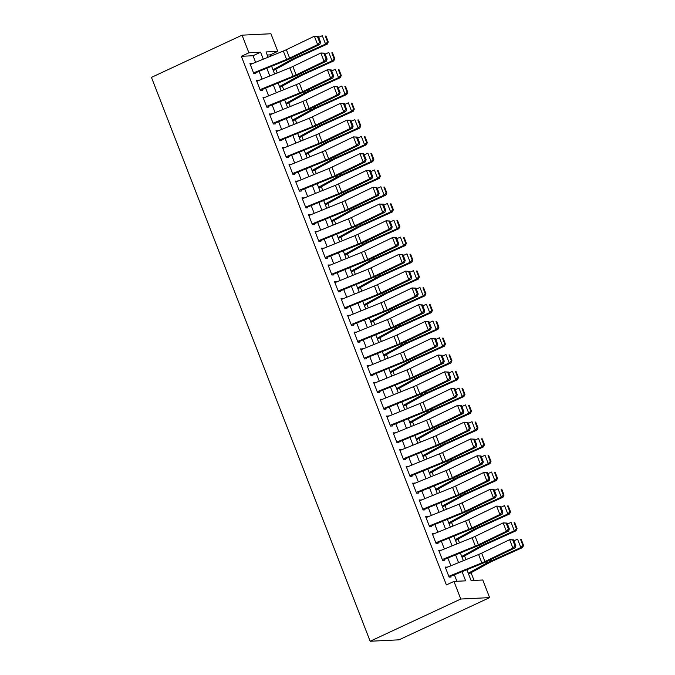 <?xml version="1.0" encoding="UTF-8"?>
<svg xmlns="http://www.w3.org/2000/svg" width="675" height="675" viewBox="0 0 675 675"><rect width="100%" height="100%" fill="white"/><g stroke="black" fill="none" stroke-linecap="round" stroke-linejoin="round"><path stroke-width="1.01" d="M466.889 569.717L471.099 580.576L482.794 580.002L489.628 597.62L399.009 639.833L370.162 641.25L151.453 77.38L242.063 35.167L248.906 52.793L241.355 56.303L446.394 584.938L453.946 581.42L465.64 580.846L462.08 571.666M242.063 35.167L270.92 33.75L277.754 51.367L266.06 51.95L268.11 57.232M270.7 56.177L270.202 54.886L277.754 51.367M474.044 580.433L471.057 572.721M465.978 559.634L464.543 555.938M459.472 542.852L458.038 539.156M452.959 526.07L451.524 522.374M446.453 509.288L445.019 505.592M439.94 492.505L438.505 488.81M433.434 475.723L432 472.028M426.929 458.949L425.486 455.245M420.415 442.167L418.981 438.463M413.91 425.385L412.476 421.681M407.396 408.603L405.962 404.899M400.891 391.821L399.457 388.117M394.377 375.038L392.943 371.334M387.872 358.256L386.438 354.552M381.358 341.474L379.924 337.77M374.853 324.692L373.418 320.988M368.339 307.91L366.905 304.206M361.834 291.127L360.399 287.432M355.32 274.345L353.886 270.65M348.815 257.563L347.38 253.868M342.301 240.781L340.867 237.085M335.796 223.999L334.361 220.303M329.282 207.217L327.848 203.521M322.777 190.434L321.342 186.739M316.271 173.652L314.837 169.957M309.757 156.87L308.323 153.174M303.252 140.088L301.818 136.392M296.738 123.306L295.304 119.61M290.233 106.523L288.799 102.828M283.719 89.741L282.285 86.046M277.214 72.959L275.78 69.263M447.272 567.236L445.213 567.034L449.12 577.108L451.069 577.015L450.529 575.632M440.767 550.454L438.699 550.26L442.606 560.326L444.555 560.233L444.023 558.849M434.253 533.672L432.194 533.478L436.101 543.544L438.05 543.451L437.51 542.067M427.748 516.89L425.68 516.696L429.587 526.762L431.536 526.669L431.004 525.285M421.242 500.108L419.175 499.913L423.082 509.979L425.031 509.887L424.491 508.503M414.728 483.325L412.661 483.131L416.568 493.197L418.517 493.104L417.985 491.721M408.223 466.543L406.156 466.349L410.062 476.415L412.012 476.322L411.472 474.938M401.709 449.761L399.642 449.567L403.549 459.633L405.498 459.54L404.966 458.156M395.204 432.979L393.137 432.785L397.043 442.851L398.993 442.758L398.452 441.374M388.69 416.197L386.632 416.002L390.53 426.068L392.479 425.976L391.947 424.592M382.185 399.423L380.118 399.22L384.024 409.286L385.973 409.193L385.433 407.81M375.671 382.641L373.613 382.438L377.519 392.504L379.468 392.411L378.928 391.027M369.166 365.858L367.099 365.656L371.005 375.722L372.954 375.629L372.423 374.245M362.652 349.076L360.593 348.874L364.5 358.94L366.449 358.847L365.909 357.463M356.147 332.294L354.08 332.092L357.986 342.157L359.935 342.065L359.404 340.681M349.633 315.512L347.574 315.309L351.481 325.375L353.43 325.282L352.89 323.899M343.128 298.73L341.061 298.527L344.967 308.593L346.916 308.5L346.385 307.117M336.614 281.948L334.555 281.745L338.462 291.811L340.411 291.718L339.871 290.334M330.109 265.165L328.042 264.963L331.948 275.029L333.897 274.936L333.366 273.552M323.603 248.383L321.536 248.181L325.443 258.255L327.392 258.154L326.852 256.77M317.09 231.601L315.023 231.398L318.929 241.473L320.878 241.372L320.347 239.988M310.584 214.819L308.517 214.616L312.424 224.691L314.373 224.589L313.833 223.206M304.071 198.037L302.003 197.834L305.91 207.908L307.859 207.807L307.327 206.423M297.565 181.254L295.498 181.052L299.405 191.126L301.354 191.025L300.814 189.641M291.052 164.472L288.993 164.27L292.891 174.344L294.84 174.243L294.308 172.859M284.546 147.69L282.479 147.488L286.386 157.562L288.335 157.461L287.795 156.085M278.032 130.908L275.974 130.705L279.872 140.78L281.829 140.678L281.289 139.303M271.527 114.126L269.46 113.923L273.367 123.998L275.316 123.896L274.776 122.521M265.013 97.343L262.955 97.141L266.861 107.215L268.81 107.114L268.27 105.739M258.508 80.561L256.441 80.359L260.348 90.433L262.297 90.34L261.765 88.957M270.202 54.886L267.258 55.029M456.891 581.276L454.376 574.796M450.883 565.777L447.871 558.014M444.369 548.994L441.357 541.232M437.864 532.212L434.852 524.45M431.35 515.43L428.338 507.667M424.845 498.648L421.833 490.885M418.331 481.866L415.319 474.103M411.826 465.083L408.814 457.321M405.312 448.301L402.308 440.539M398.807 431.519L395.795 423.757M392.293 414.737L389.289 406.974M385.788 397.955L382.776 390.192M379.274 381.173L376.27 373.41M372.769 364.39L369.757 356.628M366.255 347.608L363.251 339.846M359.75 330.826L356.738 323.072M353.236 314.044L350.232 306.29M346.731 297.262L343.718 289.507M340.225 280.479L337.213 272.725M333.712 263.697L330.699 255.943M327.206 246.915L324.194 239.161M320.692 230.133L317.68 222.379M314.187 213.351L311.175 205.597M307.673 196.568L304.67 188.814M301.168 179.786L298.156 172.032M294.654 163.004L291.651 155.25M288.149 146.222L285.137 138.468M281.635 129.448L278.632 121.686M275.13 112.666L272.118 104.903M268.616 95.884L265.613 88.121M262.111 79.102L259.099 71.339M255.597 62.319L253.049 55.73L241.355 56.303M251.994 63.779L249.936 63.585L253.842 73.651L255.791 73.558L255.251 72.174M453.946 581.42L460.78 599.037L370.162 641.25M460.78 599.037L489.628 597.62M271.612 66.26L274.615 74.014M278.117 83.042L281.129 90.796M284.622 99.824L287.634 107.578M291.136 116.606L294.148 124.36M297.641 133.388L300.653 141.143M304.155 150.171L307.167 157.925M310.66 166.944L313.673 174.707M317.174 183.727L320.186 191.489M323.679 200.509L326.692 208.271M330.193 217.291L333.197 225.053M336.698 234.073L339.711 241.836M343.212 250.855L346.216 258.618M349.718 267.637L352.73 275.4M356.231 284.42L359.235 292.182M362.737 301.202L365.749 308.964M369.25 317.984L372.254 325.747M375.756 334.766L378.768 342.529M382.269 351.548L385.273 359.311M388.775 368.331L391.787 376.093M395.28 385.113L398.292 392.875M401.794 401.895L404.806 409.657M408.299 418.677L411.311 426.44M414.813 435.459L417.825 443.222M421.318 452.242L424.33 459.996M427.832 469.024L430.836 476.778M434.337 485.806L437.349 493.56M440.851 502.588L443.855 510.342M447.356 519.37L450.368 527.124M453.87 536.153L456.874 543.907M460.375 552.935L463.388 560.689M263.301 59.189L260.601 52.211L248.906 52.793M458.578 562.646L455.574 554.884M452.073 545.864L449.061 538.102M445.559 529.082L442.555 521.319M439.054 512.3L436.042 504.537M432.54 495.517L429.536 487.755M426.035 478.735L423.023 470.973M419.529 461.953L416.517 454.191M413.016 445.171L410.003 437.408M406.51 428.389L403.498 420.626M399.997 411.607L396.984 403.844M393.491 394.824L390.479 387.062M386.977 378.042L383.965 370.28M380.472 361.26L377.46 353.506M373.958 344.478L370.955 336.724M367.453 327.696L364.441 319.942M360.939 310.913L357.936 303.159M354.434 294.131L351.422 286.377M347.92 277.349L344.917 269.595M341.415 260.567L338.403 252.813M334.901 243.785L331.898 236.031M328.396 227.003L325.384 219.248M321.882 210.22L318.878 202.466M315.377 193.438L312.365 185.684M308.872 176.656L305.859 168.902M302.358 159.882L299.346 152.12M295.852 143.1L292.84 135.338M289.339 126.318L286.327 118.555M282.833 109.536L279.821 101.773M276.32 92.753L273.316 84.991M269.814 75.971L266.802 68.209M253.049 55.73L260.601 52.211M250.197 64.268L251.885 63.484M256.711 81.051L258.39 80.266M263.216 97.833L264.904 97.048M269.73 114.615L271.409 113.83M276.235 131.397L277.923 130.613M282.749 148.179L284.428 147.395M289.254 164.962L290.942 164.177M295.768 181.744L297.447 180.959M302.273 198.526L303.961 197.741M308.787 215.308L310.466 214.523M315.293 232.09L316.972 231.306M321.798 248.872L323.485 248.088M328.312 265.655L329.991 264.87M334.817 282.437L336.504 281.652M341.331 299.219L343.01 298.434M347.836 316.001L349.523 315.217M354.35 332.775L356.029 331.999M360.855 349.557L362.543 348.781M367.369 366.339L369.048 365.563M373.874 383.122L375.562 382.345M380.388 399.904L382.067 399.119M386.893 416.686L388.581 415.901M393.407 433.468L395.086 432.683M399.912 450.25L401.6 449.466M406.426 467.032L408.105 466.248M412.931 483.815L414.61 483.03M419.445 500.597L421.124 499.812M425.95 517.379L427.629 516.594M432.456 534.161L434.143 533.377M438.969 550.943L440.648 550.159M445.475 567.726L447.162 566.941M250.282 64.479L283.331 51.047A9.104 1.35 158.8 0 0 286.369 49.705L314.373 36.205L318.296 36.408L317.41 36.492L319.688 42.365L320.574 42.28L318.296 36.408M253.538 72.866L286.588 59.442A9.104 1.35 158.8 0 0 289.626 58.101L317.63 44.601L319.849 44.381L291.845 57.873A13.652 2.025 -21.2 0 1 287.28 59.889L255.496 72.807M319.688 42.365L317.63 44.601L314.373 36.205L317.41 36.492M319.849 44.381L320.574 42.28M273.299 70.622L294.368 59.054A9.104 1.35 -21.2 0 1 297.051 57.729L327.232 44.128L325.561 44.094L295.38 57.704A13.652 2.025 158.8 0 0 291.355 59.687L272.97 69.778M327.603 41.934L328.269 41.943L325.991 36.07L325.325 36.062L327.603 41.934L325.561 44.094L322.304 35.708L318.668 37.344M325.325 36.062L325.991 36.07M328.269 41.943L327.232 44.128M256.787 81.262L289.837 67.829A9.104 1.35 158.8 0 0 292.882 66.487L320.887 52.987L324.81 53.182L323.924 53.274L326.202 59.147L327.088 59.062L324.81 53.182M260.044 89.648L293.093 76.224A9.104 1.35 158.8 0 0 296.131 74.883L324.135 61.383L326.354 61.163L298.35 74.655A13.652 2.025 -21.2 0 1 293.794 76.672L262.01 89.589M326.202 59.147L324.135 61.383L320.887 52.987L323.924 53.274M326.354 61.163L327.088 59.062M263.301 98.044L296.35 84.611A9.104 1.35 158.8 0 0 299.388 83.27L327.392 69.77L331.315 69.964L330.429 70.057L332.707 75.929L333.593 75.845L331.315 69.964M266.558 106.431L299.607 93.007A9.104 1.35 158.8 0 0 302.645 91.665L330.649 78.165L332.868 77.946L304.855 91.437A13.652 2.025 -21.2 0 1 300.299 93.454L268.515 106.372M332.707 75.929L330.649 78.165L327.392 69.77L330.429 70.057M332.868 77.946L333.593 75.845M269.806 114.826L302.856 101.393A9.104 1.35 158.8 0 0 305.893 100.052L333.906 86.552L337.829 86.746L336.943 86.839L339.221 92.711L340.107 92.627L337.829 86.746M273.063 123.213L306.113 109.789A9.104 1.35 158.8 0 0 309.15 108.447L337.154 94.947L339.373 94.728L311.369 108.219A13.652 2.025 -21.2 0 1 306.813 110.236L275.029 123.145M339.221 92.711L337.154 94.947L333.906 86.552L336.943 86.839M339.373 94.728L340.107 92.627M276.32 131.608L309.369 118.176A9.104 1.35 158.8 0 0 312.407 116.834L340.411 103.334L344.334 103.528L343.448 103.621L345.727 109.493L346.613 109.409L344.334 103.528M279.577 139.995L312.618 126.571A9.104 1.35 158.8 0 0 315.664 125.229L343.668 111.729L345.887 111.502L317.874 125.002A13.652 2.025 -21.2 0 1 313.318 127.018L281.534 139.928M345.727 109.493L343.668 111.729L340.411 103.334L343.448 103.621M345.887 111.502L346.613 109.409M279.813 87.404L300.881 75.836A9.104 1.35 -21.2 0 1 303.564 74.512L333.737 60.91L332.066 60.877L301.885 74.486A13.652 2.025 158.8 0 0 297.861 76.469L279.484 86.56M334.108 58.717L334.783 58.725L332.505 52.852L331.83 52.844L334.108 58.717L332.066 60.877L328.809 52.49L325.173 54.127M331.83 52.844L332.505 52.852M334.783 58.725L333.737 60.91M286.318 104.186L307.387 92.618A9.104 1.35 -21.2 0 1 310.07 91.294L340.251 77.692L338.58 77.659L308.399 91.268A13.652 2.025 158.8 0 0 304.374 93.251L285.989 103.343M340.622 75.499L341.288 75.507L339.01 69.635L338.344 69.626L340.622 75.499L338.58 77.659L335.323 69.272L331.687 70.909M338.344 69.626L339.01 69.635M341.288 75.507L340.251 77.692M292.832 120.968L313.9 109.401A9.104 1.35 -21.2 0 1 316.583 108.076L346.756 94.475L345.085 94.441L314.904 108.051A13.652 2.025 158.8 0 0 310.88 110.033L292.503 120.125M347.127 92.281L347.802 92.289L345.524 86.417L344.849 86.4L347.127 92.281L345.085 94.441L341.828 86.054L338.192 87.691M344.849 86.4L345.524 86.417M347.802 92.289L346.756 94.475M299.337 137.751L320.406 126.183A9.104 1.35 -21.2 0 1 323.089 124.858L353.27 111.257L351.599 111.223L321.418 124.833A13.652 2.025 158.8 0 0 317.393 126.816L299.008 136.907M353.641 109.063L354.308 109.072L352.029 103.199L351.363 103.182L353.641 109.063L351.599 111.223L348.342 102.836L344.706 104.473M351.363 103.182L352.029 103.199M354.308 109.072L353.27 111.257M282.825 148.39L315.875 134.958A9.104 1.35 158.8 0 0 318.912 133.616L346.925 120.116L350.848 120.31L349.962 120.403L352.24 126.276L353.126 126.183L350.848 120.31M286.082 156.777L319.132 143.353A9.104 1.35 158.8 0 0 322.169 142.012L350.173 128.512L352.392 128.284L324.388 141.784A13.652 2.025 -21.2 0 1 319.832 143.8L288.039 156.71M352.24 126.276L350.173 128.512L346.925 120.116L349.962 120.403M352.392 128.284L353.126 126.183M305.851 154.533L326.911 142.965A9.104 1.35 -21.2 0 1 329.602 141.64L359.775 128.039L358.104 128.005L327.923 141.615A13.652 2.025 158.8 0 0 323.899 143.598L305.522 153.689M360.146 125.845L360.821 125.854L358.543 119.981L357.868 119.964L360.146 125.845L358.104 128.005L354.848 119.618L351.211 121.255M357.868 119.964L358.543 119.981M360.821 125.854L359.775 128.039M289.339 165.172L322.388 151.74A9.104 1.35 158.8 0 0 325.426 150.398L353.43 136.898L357.353 137.093L356.468 137.185L358.746 143.058L359.632 142.965L357.353 137.093M292.596 173.559L325.637 160.127A9.104 1.35 158.8 0 0 328.683 158.785L356.687 145.294L358.906 145.066L330.893 158.566A13.652 2.025 -21.2 0 1 326.337 160.582L294.553 173.492M358.746 143.058L356.687 145.294L353.43 136.898L356.468 137.185M358.906 145.066L359.632 142.965M312.356 171.315L333.425 159.747A9.104 1.35 -21.2 0 1 336.108 158.422L366.289 144.821L364.61 144.787L334.437 158.389A13.652 2.025 158.8 0 0 330.413 160.38L312.027 170.471M366.66 142.627L367.327 142.636L365.048 136.763L364.382 136.747L366.66 142.627L364.61 144.787L361.361 136.401L357.725 138.037M364.382 136.747L365.048 136.763M367.327 142.636L366.289 144.821M295.844 181.955L328.894 168.522A9.104 1.35 158.8 0 0 331.931 167.181L359.944 153.681L363.867 153.875L362.981 153.968L365.259 159.84L366.145 159.747L363.867 153.875M299.101 190.342L332.151 176.909A9.104 1.35 158.8 0 0 335.188 175.568L363.192 162.076L365.411 161.848L337.407 175.348A13.652 2.025 -21.2 0 1 332.843 177.365L301.058 190.274M365.259 159.84L363.192 162.076L359.944 153.681L362.981 153.968M365.411 161.848L366.145 159.747M318.87 188.097L339.93 176.529A9.104 1.35 -21.2 0 1 342.613 175.205L372.794 161.603L371.123 161.57L340.942 175.171A13.652 2.025 158.8 0 0 336.918 177.162L318.541 187.253M373.165 159.401L373.84 159.418L371.562 153.546L370.887 153.529L373.165 159.401L371.123 161.57L367.867 153.183L364.23 154.82M370.887 153.529L371.562 153.546M373.84 159.418L372.794 161.603M302.358 198.737L335.407 185.304A9.104 1.35 158.8 0 0 338.445 183.963L366.449 170.463L370.373 170.657L369.487 170.75L371.765 176.622L372.651 176.529L370.373 170.657M305.606 207.124L338.656 193.691A9.104 1.35 158.8 0 0 341.702 192.35L369.706 178.858L371.917 178.63L343.913 192.13A13.652 2.025 -21.2 0 1 339.356 194.147L307.572 207.056M371.765 176.622L369.706 178.858L366.449 170.463L369.487 170.75M371.917 178.63L372.651 176.529M325.375 204.879L346.444 193.312A9.104 1.35 -21.2 0 1 349.127 191.987L379.308 178.386L377.629 178.352L347.456 191.953A13.652 2.025 158.8 0 0 343.432 193.944L325.046 204.036M379.679 176.183L380.346 176.2L378.067 170.328L377.401 170.311L379.679 176.183L377.629 178.352L374.38 169.965L370.744 171.602M377.401 170.311L378.067 170.328M380.346 176.2L379.308 178.386M308.863 215.519L341.913 202.087A9.104 1.35 158.8 0 0 344.95 200.745L372.954 187.245L376.886 187.439L376 187.532L378.278 193.404L379.164 193.312L376.886 187.439M312.12 223.906L345.17 210.473A9.104 1.35 158.8 0 0 348.207 209.132L376.211 195.64L378.43 195.412L350.426 208.912A13.652 2.025 -21.2 0 1 345.862 210.929L314.077 223.838M378.278 193.404L376.211 195.64L372.954 187.245L376 187.532M378.43 195.412L379.164 193.312M331.881 221.662L352.949 210.094A9.104 1.35 -21.2 0 1 355.632 208.769L385.813 195.168L384.142 195.134L353.962 208.735A13.652 2.025 158.8 0 0 349.937 210.727L331.56 220.818M386.184 192.966L386.859 192.982L384.573 187.11L383.906 187.093L386.184 192.966L384.142 195.134L380.886 186.747L377.249 188.384M383.906 187.093L384.573 187.11M386.859 192.982L385.813 195.168M315.377 232.301L348.427 218.869A9.104 1.35 158.8 0 0 351.464 217.527L379.468 204.027L383.392 204.221L382.506 204.314L384.784 210.187L385.67 210.094L383.392 204.221M318.625 240.688L351.675 227.256A9.104 1.35 158.8 0 0 354.721 225.914L382.725 212.422L384.936 212.195L356.932 225.695A13.652 2.025 -21.2 0 1 352.375 227.703L320.591 240.621M384.784 210.187L382.725 212.422L379.468 204.027L382.506 204.314M384.936 212.195L385.67 210.094M338.394 238.444L359.463 226.876A9.104 1.35 -21.2 0 1 362.146 225.551L392.327 211.95L390.648 211.916L360.475 225.517A13.652 2.025 158.8 0 0 356.451 227.509L338.065 237.6M392.698 209.748L393.365 209.765L391.087 203.892L390.42 203.875L392.698 209.748L390.648 211.916L387.399 203.521L383.754 205.166M390.42 203.875L391.087 203.892M393.365 209.765L392.327 211.95M321.882 249.075L354.932 235.651A9.104 1.35 158.8 0 0 357.969 234.309L385.973 220.809L389.905 221.003L389.011 221.096L391.298 226.969L392.183 226.876L389.905 221.003M325.139 257.47L358.189 244.038A9.104 1.35 158.8 0 0 361.226 242.696L389.23 229.205L391.449 228.977L363.445 242.477A13.652 2.025 -21.2 0 1 358.881 244.485L327.097 257.403M391.298 226.969L389.23 229.205L385.973 220.809L389.011 221.096M391.449 228.977L392.183 226.876M344.9 255.226L365.968 243.658A9.104 1.35 -21.2 0 1 368.651 242.333L398.832 228.732L397.162 228.698L366.981 242.3A13.652 2.025 158.8 0 0 362.956 244.291L344.579 254.382M399.203 226.53L399.87 226.547L397.592 220.674L396.925 220.657L399.203 226.53L397.162 228.698L393.905 220.303L390.268 221.948M396.925 220.657L397.592 220.674M399.87 226.547L398.832 228.732M328.396 265.857L361.437 252.433A9.104 1.35 158.8 0 0 364.483 251.092L392.487 237.592L396.411 237.786L395.525 237.878L397.803 243.751L398.689 243.658L396.411 237.786M331.644 274.252L364.694 260.82A9.104 1.35 158.8 0 0 367.732 259.478L395.744 245.987L397.955 245.759L369.951 259.259A13.652 2.025 -21.2 0 1 365.394 261.267L333.61 274.185M397.803 243.751L395.744 245.987L392.487 237.592L395.525 237.878M397.955 245.759L398.689 243.658M351.413 272.008L372.482 260.44A9.104 1.35 -21.2 0 1 375.165 259.116L405.337 245.514L403.667 245.481L373.494 259.082A13.652 2.025 158.8 0 0 369.47 261.073L351.084 271.164M405.717 243.312L406.384 243.329L404.106 237.457L403.439 237.44L405.717 243.312L403.667 245.481L400.418 237.085L396.773 238.731M403.439 237.44L404.106 237.457M406.384 243.329L405.337 245.514M334.901 282.639L367.951 269.215A9.104 1.35 158.8 0 0 370.988 267.874L398.993 254.374L402.924 254.568L402.03 254.661L404.308 260.533L405.202 260.44L402.924 254.568M338.158 291.035L371.208 277.602A9.104 1.35 158.8 0 0 374.245 276.261L402.249 262.769L404.468 262.541L376.464 276.041A13.652 2.025 -21.2 0 1 371.9 278.049L340.116 290.967M404.308 260.533L402.249 262.769L398.993 254.374L402.03 254.661M404.468 262.541L405.202 260.44M357.919 288.79L378.987 277.223A9.104 1.35 -21.2 0 1 381.67 275.898L411.851 262.297L410.181 262.263L380 275.864A13.652 2.025 158.8 0 0 375.975 277.855L357.598 287.947M412.223 260.094L412.889 260.111L410.611 254.239L409.944 254.222L412.223 260.094L410.181 262.263L406.924 253.868L403.287 255.513M409.944 254.222L410.611 254.239M412.889 260.111L411.851 262.297M341.415 299.422L374.456 285.998A9.104 1.35 158.8 0 0 377.502 284.656L405.506 271.156L409.43 271.35L408.544 271.443L410.822 277.315L411.708 277.223L409.43 271.35M344.663 307.817L377.713 294.384A9.104 1.35 158.8 0 0 380.751 293.043L408.763 279.543L410.974 279.323L382.97 292.823A13.652 2.025 -21.2 0 1 378.413 294.832L346.629 307.749M410.822 277.315L408.763 279.543L405.506 271.156L408.544 271.443M410.974 279.323L411.708 277.223M364.433 305.573L385.501 294.005A9.104 1.35 -21.2 0 1 388.184 292.68L418.357 279.079L416.686 279.045L386.513 292.646A13.652 2.025 158.8 0 0 382.48 294.637L364.103 304.729M418.736 276.877L419.403 276.893L417.125 271.021L416.458 271.004L418.736 276.877L416.686 279.045L413.438 270.65L409.793 272.295M416.458 271.004L417.125 271.021M419.403 276.893L418.357 279.079M347.92 316.204L380.97 302.78A9.104 1.35 158.8 0 0 384.007 301.438L412.012 287.938L415.935 288.132L415.049 288.225L417.327 294.098L418.213 294.005L415.935 288.132M351.177 324.599L384.227 311.167A9.104 1.35 158.8 0 0 387.264 309.825L415.268 296.325L417.488 296.106L389.483 309.606A13.652 2.025 -21.2 0 1 384.919 311.614L353.135 324.532M417.327 294.098L415.268 296.325L412.012 287.938L415.049 288.225M417.488 296.106L418.213 294.005M370.938 322.355L392.006 310.787A9.104 1.35 -21.2 0 1 394.689 309.462L424.87 295.861L423.2 295.827L393.019 309.428A13.652 2.025 158.8 0 0 388.994 311.42L370.609 321.511M425.242 293.659L425.908 293.676L423.63 287.803L422.963 287.786L425.242 293.659L423.2 295.827L419.943 287.432L416.306 289.077M422.963 287.786L423.63 287.803M425.908 293.676L424.87 295.861M354.426 332.986L387.475 319.562A9.104 1.35 158.8 0 0 390.521 318.22L418.525 304.72L422.449 304.914L421.563 305.007L423.841 310.88L424.727 310.787L422.449 304.914M357.683 341.381L390.732 327.949A9.104 1.35 158.8 0 0 393.77 326.607L421.774 313.107L423.993 312.888L395.989 326.388A13.652 2.025 -21.2 0 1 391.433 328.396L359.648 341.314M423.841 310.88L421.774 313.107L418.525 304.72L421.563 305.007M423.993 312.888L424.727 310.787M377.452 339.137L398.52 327.569A9.104 1.35 -21.2 0 1 401.203 326.244L431.376 312.635L429.705 312.609L399.532 326.211A13.652 2.025 158.8 0 0 395.499 328.202L377.123 338.293M431.755 310.441L432.422 310.458L430.144 304.585L429.477 304.568L431.755 310.441L429.705 312.609L426.448 304.214L422.812 305.859M429.477 304.568L430.144 304.585M432.422 310.458L431.376 312.635M360.939 349.768L393.989 336.344A9.104 1.35 158.8 0 0 397.027 335.002L425.031 321.502L428.954 321.697L428.068 321.781L430.346 327.662L431.232 327.569L428.954 321.697M364.196 358.163L397.246 344.731A9.104 1.35 158.8 0 0 400.283 343.389L428.288 329.889L430.507 329.67L402.502 343.17A13.652 2.025 -21.2 0 1 397.938 345.178L366.154 358.096M430.346 327.662L428.288 329.889L425.031 321.502L428.068 321.781M430.507 329.67L431.232 327.569M383.957 355.911L405.025 344.351A9.104 1.35 -21.2 0 1 407.708 343.027L437.889 329.417L436.219 329.392L406.038 342.993A13.652 2.025 158.8 0 0 402.013 344.984L383.628 355.067M438.261 327.223L438.927 327.24L436.649 321.359L435.983 321.351L438.261 327.223L436.219 329.392L432.962 320.996L429.325 322.642M435.983 321.351L436.649 321.359M438.927 327.24L437.889 329.417M367.445 366.55L400.494 353.126A9.104 1.35 158.8 0 0 403.54 351.785L431.544 338.285L435.468 338.479L434.582 338.563L436.86 344.444L437.746 344.351L435.468 338.479M370.702 374.946L403.751 361.513A9.104 1.35 158.8 0 0 406.789 360.172L434.793 346.672L437.012 346.452L409.008 359.952A13.652 2.025 -21.2 0 1 404.452 361.96L372.668 374.878M436.86 344.444L434.793 346.672L431.544 338.285L434.582 338.563M437.012 346.452L437.746 344.351M390.471 372.693L411.539 361.133A9.104 1.35 -21.2 0 1 414.222 359.809L444.395 346.199L442.724 346.174L412.543 359.775A13.652 2.025 158.8 0 0 408.518 361.758L390.142 371.849M444.766 344.005L445.441 344.022L443.163 338.141L442.488 338.133L444.766 344.005L442.724 346.174L439.467 337.778L435.831 339.424M442.488 338.133L443.163 338.141M445.441 344.022L444.395 346.199M373.958 383.332L407.008 369.908A9.104 1.35 158.8 0 0 410.046 368.567L438.05 355.067L441.973 355.261L441.087 355.345L443.365 361.226L444.251 361.133L441.973 355.261M377.215 391.728L410.257 378.295A9.104 1.35 158.8 0 0 413.302 376.954L441.307 363.454L443.526 363.234L415.513 376.734A13.652 2.025 -21.2 0 1 410.957 378.743L379.173 391.66M443.365 361.226L441.307 363.454L438.05 355.067L441.087 355.345M443.526 363.234L444.251 361.133M396.976 389.475L418.044 377.916A9.104 1.35 -21.2 0 1 420.727 376.591L450.908 362.981L449.238 362.956L419.057 376.557A13.652 2.025 158.8 0 0 415.032 378.54L396.647 388.631M451.28 360.788L451.946 360.804L449.668 354.923L449.002 354.915L451.28 360.788L449.238 362.956L445.981 354.561L442.344 356.206M449.002 354.915L449.668 354.923M451.946 360.804L450.908 362.981M380.464 400.115L413.513 386.691A9.104 1.35 158.8 0 0 416.551 385.349L444.563 371.849L448.487 372.043L447.601 372.127L449.879 378.008L450.765 377.916L448.487 372.043M383.721 408.51L416.77 395.077A9.104 1.35 158.8 0 0 419.808 393.736L447.812 380.236L450.031 380.017L422.027 393.517A13.652 2.025 -21.2 0 1 417.471 395.525L385.687 408.442M449.879 378.008L447.812 380.236L444.563 371.849L447.601 372.127M450.031 380.017L450.765 377.916M403.49 406.257L424.55 394.698A9.104 1.35 -21.2 0 1 427.241 393.373L457.414 379.763L455.743 379.738L425.562 393.339A13.652 2.025 158.8 0 0 421.538 395.322L403.161 405.413M457.785 377.57L458.46 377.587L456.182 371.706L455.507 371.697L457.785 377.57L455.743 379.738L452.486 371.343L448.85 372.988M455.507 371.697L456.182 371.706M458.46 377.587L457.414 379.763M386.977 416.897L420.027 403.464A9.104 1.35 158.8 0 0 423.065 402.123L451.069 388.631L454.992 388.825L454.106 388.91L456.384 394.782L457.27 394.698L454.992 388.825M390.234 425.292L423.276 411.86A9.104 1.35 158.8 0 0 426.322 410.518L454.326 397.018L456.545 396.799L428.532 410.299A13.652 2.025 -21.2 0 1 423.976 412.307L392.192 425.225M456.384 394.782L454.326 397.018L451.069 388.631L454.106 388.91M456.545 396.799L457.27 394.698M409.995 423.039L431.063 411.48A9.104 1.35 -21.2 0 1 433.747 410.155L463.928 396.546L462.257 396.52L432.076 410.122A13.652 2.025 158.8 0 0 428.051 412.104L409.666 422.196M464.299 394.352L464.965 394.36L462.687 388.488L462.021 388.479L464.299 394.352L462.257 396.52L459 388.125L455.363 389.762M462.021 388.479L462.687 388.488M464.965 394.36L463.928 396.546M393.483 433.679L426.532 420.247A9.104 1.35 158.8 0 0 429.57 418.905L457.583 405.413L461.506 405.608L460.62 405.692L462.898 411.564L463.784 411.48L461.506 405.608M396.74 442.074L429.789 428.642A9.104 1.35 158.8 0 0 432.827 427.3L460.831 413.8L463.05 413.581L435.046 427.081A13.652 2.025 -21.2 0 1 430.481 429.089L398.697 442.007M462.898 411.564L460.831 413.8L457.583 405.413L460.62 405.692M463.05 413.581L463.784 411.48M416.509 439.822L437.569 428.262A9.104 1.35 -21.2 0 1 440.252 426.938L470.433 413.328L468.762 413.302L438.581 426.904A13.652 2.025 158.8 0 0 434.557 428.887L416.18 438.978M470.804 411.134L471.479 411.142L469.201 405.27L468.526 405.262L470.804 411.134L468.762 413.302L465.505 404.907L461.869 406.544M468.526 405.262L469.201 405.27M471.479 411.142L470.433 413.328M399.997 450.461L433.046 437.029A9.104 1.35 158.8 0 0 436.084 435.687L464.088 422.196L468.011 422.39L467.125 422.474L469.403 428.347L470.289 428.262L468.011 422.39M403.245 458.857L436.295 445.424A9.104 1.35 158.8 0 0 439.341 444.083L467.345 430.582L469.555 430.363L441.551 443.863A13.652 2.025 -21.2 0 1 436.995 445.871L405.211 458.789M469.403 428.347L467.345 430.582L464.088 422.196L467.125 422.474M469.555 430.363L470.289 428.262M423.014 456.604L444.083 445.044A9.104 1.35 -21.2 0 1 446.766 443.72L476.947 430.11L475.267 430.085L445.095 443.686A13.652 2.025 158.8 0 0 441.07 445.669L422.685 455.76M477.318 427.916L477.984 427.925L475.706 422.052L475.04 422.044L477.318 427.916L475.267 430.085L472.019 421.689L468.382 423.326M475.04 422.044L475.706 422.052M477.984 427.925L476.947 430.11M406.502 467.243L439.552 453.811A9.104 1.35 158.8 0 0 442.589 452.469L470.593 438.978L474.525 439.172L473.639 439.256L475.917 445.129L476.803 445.044L474.525 439.172M409.759 475.639L442.808 462.206A9.104 1.35 158.8 0 0 445.846 460.865L473.85 447.365L476.069 447.145L448.065 460.637A13.652 2.025 -21.2 0 1 443.5 462.653L411.716 475.571M475.917 445.129L473.85 447.365L470.593 438.978L473.639 439.256M476.069 447.145L476.803 445.044M429.519 473.386L450.588 461.827A9.104 1.35 -21.2 0 1 453.271 460.502L483.452 446.892L481.781 446.858L451.6 460.468A13.652 2.025 158.8 0 0 447.576 462.451L429.199 472.542M483.823 444.698L484.498 444.707L482.22 438.834L481.545 438.826L483.823 444.698L481.781 446.858L478.524 438.472L474.888 440.108M481.545 438.826L482.22 438.834M484.498 444.707L483.452 446.892M413.016 484.026L446.065 470.593A9.104 1.35 158.8 0 0 449.103 469.252L477.107 455.76L481.03 455.954L480.144 456.038L482.423 461.911L483.308 461.827L481.03 455.954M416.264 492.413L449.314 478.988A9.104 1.35 158.8 0 0 452.36 477.647L480.364 464.147L482.574 463.928L454.57 477.419A13.652 2.025 -21.2 0 1 450.014 479.436L418.23 492.353M482.423 461.911L480.364 464.147L477.107 455.76L480.144 456.038M482.574 463.928L483.308 461.827M436.033 490.168L457.102 478.6A9.104 1.35 -21.2 0 1 459.785 477.284L489.966 463.674L488.287 463.641L458.114 477.25A13.652 2.025 158.8 0 0 454.089 479.233L435.704 489.324M490.337 461.481L491.003 461.489L488.725 455.617L488.059 455.608L490.337 461.481L488.287 463.641L485.038 455.254L481.393 456.891M488.059 455.608L488.725 455.617M491.003 461.489L489.966 463.674M419.521 500.808L452.571 487.375A9.104 1.35 158.8 0 0 455.608 486.034L483.612 472.542L487.544 472.736L486.658 472.821L488.936 478.693L489.822 478.609L487.544 472.736M422.778 509.195L455.827 495.771A9.104 1.35 158.8 0 0 458.865 494.429L486.869 480.929L489.088 480.71L461.084 494.201A13.652 2.025 -21.2 0 1 456.519 496.218L424.735 509.136M488.936 478.693L486.869 480.929L483.612 472.542L486.658 472.821M489.088 480.71L489.822 478.609M442.538 506.95L463.607 495.382A9.104 1.35 -21.2 0 1 466.29 494.058L496.471 480.457L494.8 480.423L464.619 494.032A13.652 2.025 158.8 0 0 460.595 496.015L442.218 506.107M496.842 478.263L497.509 478.271L495.231 472.399L494.564 472.39L496.842 478.263L494.8 480.423L491.543 472.036L487.907 473.673M494.564 472.39L495.231 472.399M497.509 478.271L496.471 480.457M426.035 517.59L459.084 504.157A9.104 1.35 158.8 0 0 462.122 502.816L490.126 489.324L494.049 489.518L493.163 489.603L495.442 495.475L496.327 495.391L494.049 489.518M429.283 525.977L462.333 512.553A9.104 1.35 158.8 0 0 465.37 511.211L493.383 497.711L495.593 497.492L467.589 510.983A13.652 2.025 -21.2 0 1 463.033 513L431.249 525.918M495.442 495.475L493.383 497.711L490.126 489.324L493.163 489.603M495.593 497.492L496.327 495.391M449.052 523.733L470.121 512.165A9.104 1.35 -21.2 0 1 472.804 510.84L502.976 497.239L501.306 497.205L471.133 510.815A13.652 2.025 158.8 0 0 467.108 512.798L448.723 522.889M503.356 495.045L504.023 495.053L501.744 489.181L501.078 489.173L503.356 495.045L501.306 497.205L498.057 488.818L494.412 490.455M501.078 489.173L501.744 489.181M504.023 495.053L502.976 497.239M432.54 534.372L465.59 520.94A9.104 1.35 158.8 0 0 468.627 519.598L496.631 506.107L500.563 506.301L499.669 506.385L501.947 512.258L502.841 512.173L500.563 506.301M435.797 542.759L468.847 529.335A9.104 1.35 158.8 0 0 471.884 527.993L499.888 514.493L502.107 514.274L474.103 527.766A13.652 2.025 -21.2 0 1 469.538 529.782L437.754 542.7M501.947 512.258L499.888 514.493L496.631 506.107L499.669 506.385M502.107 514.274L502.841 512.173M455.557 540.515L476.626 528.947A9.104 1.35 -21.2 0 1 479.309 527.622L509.49 514.021L507.819 513.987L477.638 527.597A13.652 2.025 158.8 0 0 473.614 529.58L455.237 539.671M509.861 511.827L510.528 511.836L508.25 505.963L507.583 505.955L509.861 511.827L507.819 513.987L504.562 505.6L500.926 507.237M507.583 505.955L508.25 505.963M510.528 511.836L509.49 514.021M439.054 551.154L472.095 537.722A9.104 1.35 158.8 0 0 475.141 536.38L503.145 522.88L507.068 523.083L506.182 523.167L508.461 529.04L509.347 528.955L507.068 523.083M442.302 559.541L475.352 546.117A9.104 1.35 158.8 0 0 478.389 544.776L506.402 531.276L508.612 531.056L480.608 544.548A13.652 2.025 -21.2 0 1 476.052 546.564L444.268 559.482M508.461 529.04L506.402 531.276L503.145 522.88L506.182 523.167M508.612 531.056L509.347 528.955M462.071 557.297L483.14 545.729A9.104 1.35 -21.2 0 1 485.823 544.404L515.995 530.803L514.325 530.769L484.152 544.379A13.652 2.025 158.8 0 0 480.127 546.362L461.742 556.453M516.375 528.609L517.042 528.618L514.763 522.745L514.097 522.737L516.375 528.609L514.325 530.769L511.076 522.383L507.431 524.019M514.097 522.737L514.763 522.745M517.042 528.618L515.995 530.803M445.559 567.937L478.609 554.504A9.104 1.35 158.8 0 0 481.646 553.163L509.65 539.663L513.574 539.857L512.688 539.949L514.966 545.822L515.86 545.737L513.574 539.857M448.816 576.323L481.866 562.899A9.104 1.35 158.8 0 0 484.903 561.558L512.907 548.058L515.126 547.838L487.122 561.33A13.652 2.025 -21.2 0 1 482.557 563.347L450.773 576.264M514.966 545.822L512.907 548.058L509.65 539.663L512.688 539.949M515.126 547.838L515.86 545.737M468.577 574.079L489.645 562.511A9.104 1.35 -21.2 0 1 492.328 561.187L522.509 547.585L520.838 547.552L490.657 561.161A13.652 2.025 158.8 0 0 486.633 563.144L468.248 573.235M522.88 545.392L523.547 545.4L521.269 539.528L520.602 539.519L522.88 545.392L520.838 547.552L517.582 539.165L513.945 540.802M520.602 539.519L521.269 539.528M523.547 545.4L522.509 547.585M283.331 51.047L286.588 59.442M286.369 49.705L289.626 58.101M295.38 57.704L294.882 56.413M291.355 59.687L290.832 58.354M289.837 67.829L293.093 76.224M292.882 66.487L296.131 74.883M296.35 84.611L299.607 93.007M299.388 83.27L302.645 91.665M302.856 101.393L306.113 109.789M305.893 100.052L309.15 108.447M309.369 118.176L312.618 126.571M312.407 116.834L315.664 125.229M301.885 74.486L301.387 73.195M297.861 76.469L297.346 75.128M308.399 91.268L307.901 89.978M304.374 93.251L303.851 91.91M314.904 108.051L314.407 106.76M310.88 110.033L310.365 108.692M321.418 124.833L320.92 123.542M317.393 126.816L316.87 125.474M315.875 134.958L319.132 143.353M318.912 133.616L322.169 142.012M327.923 141.615L327.426 140.324M323.899 143.598L323.384 142.256M322.388 151.74L325.637 160.127M325.426 150.398L328.683 158.785M334.437 158.389L333.939 157.106M330.413 160.38L329.889 159.038M328.894 168.522L332.151 176.909M331.931 167.181L335.188 175.568M340.942 175.171L340.445 173.88M336.918 177.162L336.403 175.821M335.407 185.304L338.656 193.691M338.445 183.963L341.702 192.35M347.456 191.953L346.95 190.662M343.432 193.944L342.908 192.603M341.913 202.087L345.17 210.473M344.95 200.745L348.207 209.132M353.962 208.735L353.464 207.444M349.937 210.727L349.422 209.385M348.427 218.869L351.675 227.256M351.464 217.527L354.721 225.914M360.475 225.517L359.969 224.227M356.451 227.509L355.927 226.167M354.932 235.651L358.189 244.038M357.969 234.309L361.226 242.696M366.981 242.3L366.483 241.009M362.956 244.291L362.441 242.949M361.437 252.433L364.694 260.82M364.483 251.092L367.732 259.478M373.494 259.082L372.988 257.791M369.47 261.073L368.947 259.732M367.951 269.215L371.208 277.602M370.988 267.874L374.245 276.261M380 275.864L379.502 274.573M375.975 277.855L375.452 276.514M374.456 285.998L377.713 294.384M377.502 284.656L380.751 293.043M386.513 292.646L386.007 291.355M382.48 294.637L381.966 293.296M380.97 302.78L384.227 311.167M384.007 301.438L387.264 309.825M393.019 309.428L392.521 308.137M388.994 311.42L388.471 310.078M387.475 319.562L390.732 327.949M390.521 318.22L393.77 326.607M399.532 326.211L399.026 324.92M395.499 328.202L394.985 326.86M393.989 336.344L397.246 344.731M397.027 335.002L400.283 343.389M406.038 342.993L405.54 341.702M402.013 344.984L401.49 343.642M400.494 353.126L403.751 361.513M403.54 351.785L406.789 360.172M412.543 359.775L412.045 358.484M408.518 361.758L408.004 360.425M407.008 369.908L410.257 378.295M410.046 368.567L413.302 376.954M419.057 376.557L418.559 375.266M415.032 378.54L414.509 377.207M413.513 386.691L416.77 395.077M416.551 385.349L419.808 393.736M425.562 393.339L425.064 392.048M421.538 395.322L421.023 393.989M420.027 403.464L423.276 411.86M423.065 402.123L426.322 410.518M432.076 410.122L431.578 408.831M428.051 412.104L427.528 410.771M426.532 420.247L429.789 428.642M429.57 418.905L432.827 427.3M438.581 426.904L438.083 425.613M434.557 428.887L434.042 427.553M433.046 437.029L436.295 445.424M436.084 435.687L439.341 444.083M445.095 443.686L444.589 442.395M441.07 445.669L440.547 444.336M439.552 453.811L442.808 462.206M442.589 452.469L445.846 460.865M451.6 460.468L451.102 459.177M447.576 462.451L447.061 461.118M446.065 470.593L449.314 478.988M449.103 469.252L452.36 477.647M458.114 477.25L457.608 475.959M454.089 479.233L453.566 477.9M452.571 487.375L455.827 495.771M455.608 486.034L458.865 494.429M464.619 494.032L464.122 492.742M460.595 496.015L460.08 494.682M459.084 504.157L462.333 512.553M462.122 502.816L465.37 511.211M471.133 510.815L470.627 509.524M467.108 512.798L466.585 511.464M465.59 520.94L468.847 529.335M468.627 519.598L471.884 527.993M477.638 527.597L477.141 526.306M473.614 529.58L473.099 528.247M472.095 537.722L475.352 546.117M475.141 536.38L478.389 544.776M484.152 544.379L483.646 543.088M480.127 546.362L479.604 545.029M478.609 554.504L481.866 562.899M481.646 553.163L484.903 561.558M490.657 561.161L490.16 559.87M486.633 563.144L486.11 561.803"/></g></svg>
